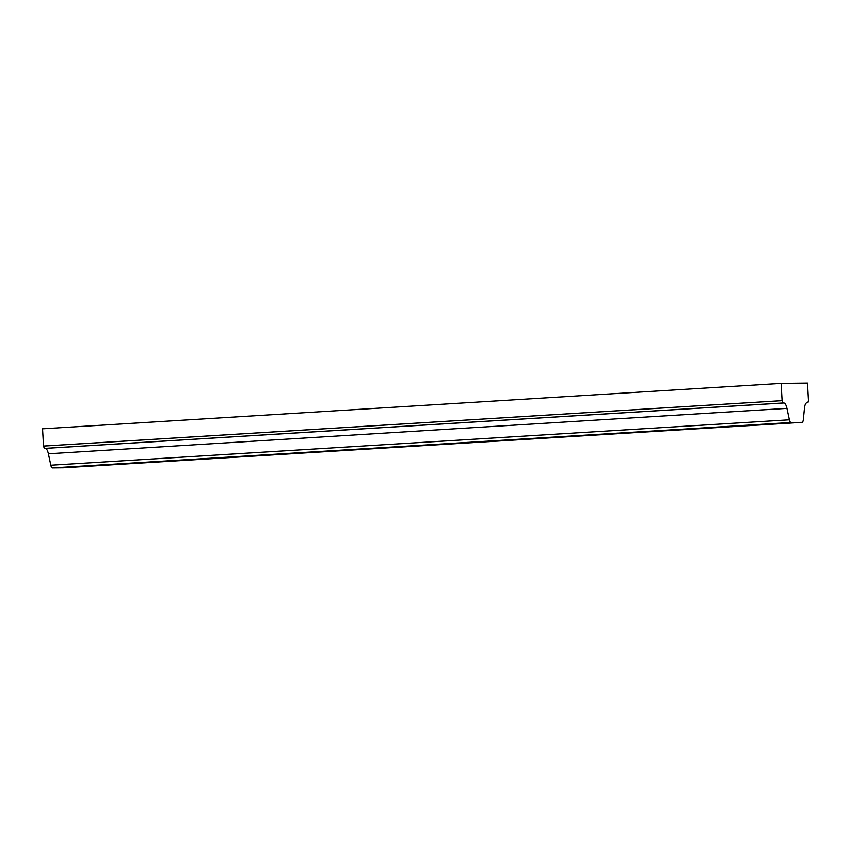 <?xml version="1.0" encoding="UTF-8"?>
<svg xmlns="http://www.w3.org/2000/svg" width="851" height="851" viewBox="0 0 851 851"><rect width="100%" height="100%" fill="white"/><g stroke="black" fill="none" stroke-linecap="round" stroke-linejoin="round"><path stroke-width="1.28" d="M781.112 383.375L782.08 400.63L782.888 402.97L783.771 402.959A9.425 3.159 -93.5 0 1 786.941 408.363L789.377 419.798A4.712 1.585 -93.5 0 0 790.973 422.5L802.014 422.362A4.712 1.585 -93.5 0 0 802.046 422.362A4.712 1.585 -93.5 0 0 803.301 419.628L804.45 408.161A9.425 3.159 -93.5 0 1 806.961 402.693A9.425 3.159 -93.5 0 1 807.014 402.693L807.907 402.683L808.45 400.321L807.482 383.067L781.112 383.375L42.55 428.819L43.518 446.062L44.326 448.413L45.209 448.403A9.425 3.159 -93.5 0 1 48.379 453.796L50.815 465.231A4.712 1.585 86.5 0 0 52.4 467.933L63.453 467.805A4.712 1.585 86.5 0 0 63.474 467.805A4.712 1.585 86.5 0 0 63.506 467.795M807.907 402.683L806.663 402.757M782.08 400.63L43.518 446.062M782.548 400.619L43.975 446.062M782.888 402.97L44.326 448.413M802.014 422.362L63.453 467.805L802.046 422.362M783.771 402.959L45.209 448.403M786.941 408.363L48.379 453.796M789.377 419.798L50.815 465.231M790.973 422.5L52.4 467.933"/></g></svg>
